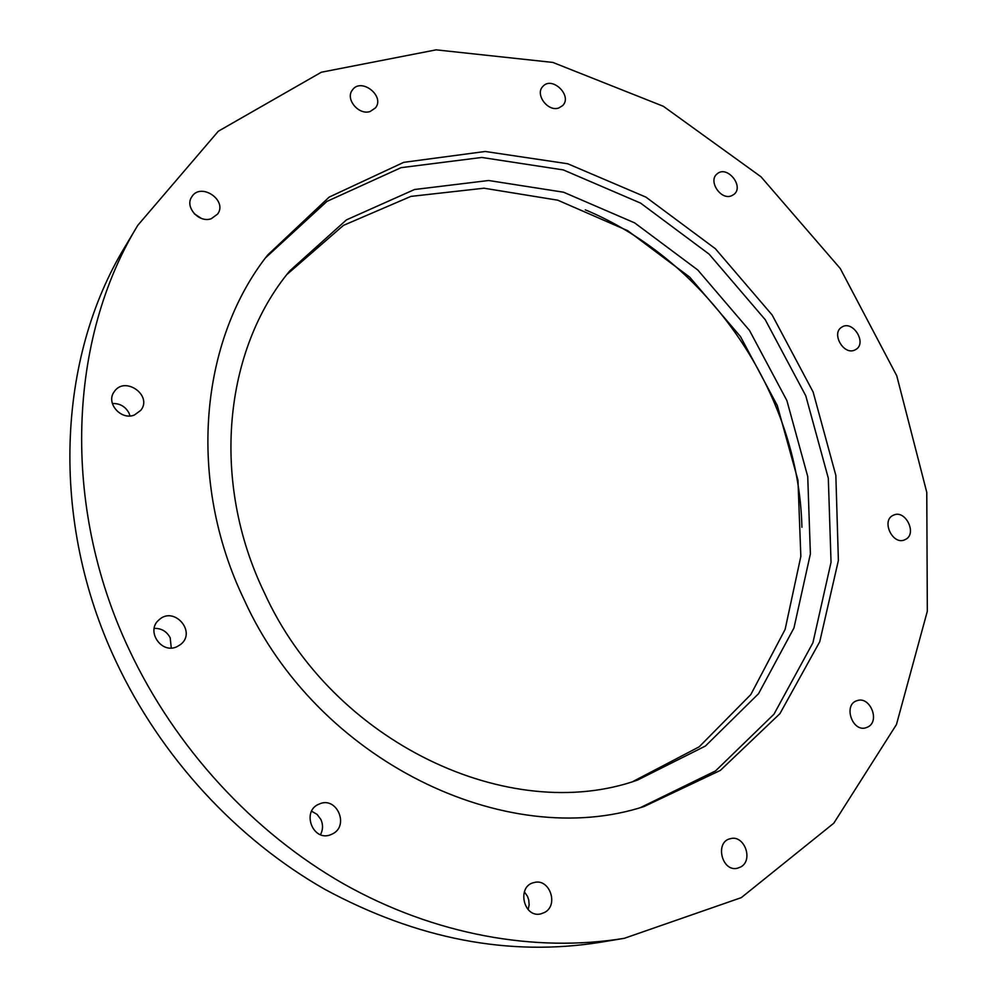 <?xml version="1.0" encoding="UTF-8"?>
<svg xmlns="http://www.w3.org/2000/svg" width="997" height="997" viewBox="0 0 997 997"><rect width="100%" height="100%" fill="white"/><g stroke="black" fill="none" stroke-linecap="round" stroke-linejoin="round"><path stroke-width="1.5" d="M201.257 218.355L194.278 213.732M801.912 527.263C798.909 393.678 708.593 261.326 585.301 209.819M137.798 225.31L125.211 246.421C57.315 357.599 49.214 520.122 115.939 661.323C160.779 756.96 236.551 839.113 325.047 889.449C417.332 939.162 508.993 956.796 600.057 942.339L624.309 938.314L741.294 897.636L833.791 823.21L896.465 724.52L927.322 611.236L926.774 492.331L896.752 375.757L840.247 268.48L760.96 176.743L663.354 106.293L552.849 62.425L436.113 49.85L321.358 72.22L218.331 131.218L137.798 225.31C68.656 338.469 60.58 504.794 129.161 649.645C175.235 747.738 252.964 832.109 343.541 883.828C434.393 935.049 535.165 952.883 624.309 938.314M130.021 415.911L128.999 413.07C125.41 406.502 119.852 403.299 112.349 403.498M171.285 647.988L170.175 637.781C166.736 631.363 161.414 628.222 154.199 628.372M320.511 834.676C323.04 829.753 323.19 824.718 320.922 819.559L317.083 814.387L311.625 811.222M528.148 909.625L529.145 904.89L528.759 899.979L527.475 896.278L524.347 891.817M632.921 781.511L699.209 746.803L750.816 694.56L785.113 629.443L800.84 556.388L797.961 480.23L777.311 405.542L740.472 336.562L689.675 277.116L627.661 230.656L557.797 200.198L484.031 188.209L410.889 196.397L343.429 225.397L286.937 274.474M264.379 592.791C332.537 743.126 509.816 825.441 637.444 780.115L705.44 746.018L758.543 693.7L793.961 627.96L810.387 553.896L807.732 476.529L786.895 400.582L749.482 330.418L697.788 270L634.678 222.892L563.592 192.222L488.642 180.507L414.515 189.517L346.433 219.888L289.89 270.76C224.126 349.498 210.168 480.728 264.379 592.791M640.685 807.483L715.534 770.918L773.959 714.213L812.916 642.778L831.037 562.271L828.32 478.224L805.775 395.784L765.222 319.676L709.141 254.16L640.597 203.114L563.33 169.926L481.75 157.451L401.031 167.67L326.929 201.406L265.588 257.774M244.215 599.87C317.37 761.421 506.239 851.513 644.137 806.498L720.333 770.419L779.916 713.665L819.746 641.732L838.39 560.439L835.847 475.432L813.128 392.008L772.127 314.965L715.348 248.689L645.931 197.119L567.717 163.757L485.215 151.482L403.723 162.337L329.147 197.119L267.769 254.908C199.923 340.538 186.501 480.13 244.215 599.87M370.199 111.477L375.433 107.913C385.365 96.048 361.001 77.081 352.377 90.042C344.987 98.99 358.82 115.615 370.199 111.477M558.831 107.963L562.632 105.607C572.839 95.799 551.952 75.573 542.842 86.477C534.691 94.354 547.939 112.15 558.831 107.963M731.486 195.811L733.854 194.477C744.647 186.501 726.987 164.767 717.117 173.889C707.82 180.806 720.731 200.509 731.486 195.811M854.815 350.022L855.775 349.523C867.452 343.118 852.672 319.551 841.767 327.178C830.9 333.235 843.686 355.642 854.815 350.022M905.363 539.502C917.651 533.906 905.338 508.981 893.387 515.225C880.762 520.297 892.701 545.808 904.89 539.726L905.363 539.502M868.1 726.863C880.301 720.681 869.77 695.769 857.059 700.679C842.901 704.518 852.298 732.621 866.144 727.698L868.1 726.863M740.796 866.929C753.682 860.124 744.285 834.551 730.465 838.676C714.537 841.667 721.753 872.313 737.493 868.225L740.796 866.929M544.586 912.454C559.068 905.052 549.509 877.971 534.08 882.557C516.458 885.972 523.338 918.312 540.823 913.888L544.586 912.454M332.337 833.978C349.847 825.852 336.6 795.743 319.202 804.056C300.982 810.91 312.846 842.328 330.817 834.663L332.337 833.978M177.005 646.679L180.519 644.536C197.057 632.061 174.001 605.553 159.022 619.86C145.462 630.74 161.377 654.468 177.005 646.679M134.421 415.001L140.764 410.353C153.002 395.497 124.75 375.495 114.256 391.684C105.47 402.838 120.986 420.734 134.421 415.001M211.277 218.717L217.62 214.068C227.927 200.198 200.497 181.89 191.76 196.883C184.47 206.99 199.076 223.328 211.277 218.717"/></g></svg>
